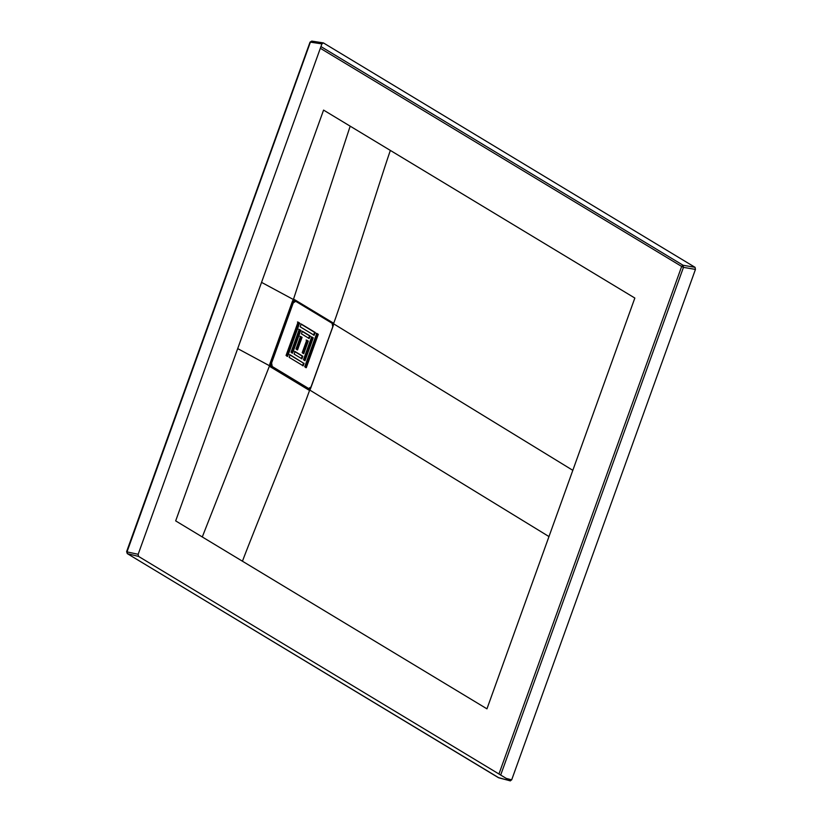 <?xml version="1.0" encoding="UTF-8"?>
<svg xmlns="http://www.w3.org/2000/svg" width="822" height="822" viewBox="0 0 822 822"><rect width="100%" height="100%" fill="white"/><g stroke="black" fill="none" stroke-linecap="round" stroke-linejoin="round"><path stroke-width="1.23" d="M271.599 363.005L270.972 362.872L271.599 366.386L308.651 388.508L311.127 386.874L332.756 326.796L332.129 323.293L295.704 301.304L293.228 302.928L271.599 363.005L272.226 366.509L308.702 388.539M295.026 301.14L295.704 301.304M295.077 301.171L292.601 302.794L293.228 302.928M316.121 333.249L317.672 334.194L305.661 367.568M299.876 336.26L301.438 337.205L296.906 349.782M298.612 329.252L300.174 330.187L291.944 353.039M289.467 354.662L303.472 363.118L302.547 365.687M300.554 323.858L314.559 332.314L313.542 335.14M297.441 321.977L299.002 322.912L286.981 356.296M306.103 340.02L307.654 340.966L303.133 353.542M294.42 351.405L302.208 356.111L301.284 358.669M301.725 331.132L309.504 335.828L308.579 338.397M311.065 336.763L312.617 337.708L304.397 360.55M316.747 333.383L318.299 334.318L306.287 367.701L304.726 366.756L316.747 333.383M295.971 348.97L300.503 336.393L302.064 337.328L297.533 349.915L295.971 348.97M292.57 353.162L291.019 352.227L299.239 329.375L300.801 330.321L292.57 353.162M304.099 363.252L303.174 365.821L289.169 357.365L290.094 354.796L303.472 363.118M300.164 326.807L301.181 323.981L315.186 332.448L314.168 335.273L300.164 326.807M287.608 356.419L286.056 355.484L298.067 322.101L299.629 323.046L287.608 356.419M302.198 352.73L306.729 340.154L308.291 341.089L303.76 353.666L302.198 352.73M295.057 351.539L302.835 356.234L301.91 358.803L294.132 354.107L295.057 351.539M301.427 333.824L302.352 331.256L310.13 335.962L309.216 338.52L301.427 333.824M303.462 359.748L311.692 336.897L313.244 337.832L305.024 360.683L303.462 359.748M317.672 334.194L318.299 334.318M301.438 337.205L302.064 337.328M300.174 330.187L300.801 330.321M314.559 332.314L315.186 332.448M299.002 322.912L299.629 323.046M307.654 340.966L308.291 341.089M302.208 356.111L302.835 356.234M309.504 335.828L310.13 335.962M312.617 337.708L313.244 337.832M498.153 777.509L510.38 780.9L138.538 556.402L138.158 554.295L321.916 43.885L323.406 42.908L695.073 267.335L695.443 269.431L511.685 779.842L510.205 780.818L498.564 777.756L127.276 553.607L498.933 777.859M695.443 269.431L683.462 267.356L683.082 265.259L681.541 266.369L683.462 267.356L500.68 775.074M310.48 388.816L308.702 389.988L270.212 366.735L269.595 365.626L202.284 536.961L175.672 520.891L323.57 110.097L390.337 150.416C378.387 185.32 346.257 289.046 333.547 323.776L572.821 470.328L634.841 298.047L390.337 150.416M202.284 536.961L486.953 708.841L548.973 536.571L309.699 390.018C297.369 424.82 255.539 526.532 242.439 561.2M138.158 554.295L126.886 551.86L127.502 553.699L138.538 556.402M127.122 551.593L310.284 42.446M321.916 43.885L310.531 42.169L311.754 41.1L322.882 42.826M294.029 299.444L294.584 300.143L293.793 299.455L292.622 300.729L269.76 364.228L269.595 365.626L270.315 365.502L270.438 364.495L269.76 364.228M294.317 300.061L293.475 300.616L294.584 300.143L293.793 299.455M333.516 324.197L332.889 322.799L294.358 299.783M294.584 300.143L294.399 299.557M310.233 389.34L309.072 390.101M310.675 388.292L333.413 325.204L310.778 387.604M310.582 388.22L309.617 389.967M269.904 366.448L270.541 366.098L308.949 389.361M269.76 366.211L271.096 366.499M270.315 365.502L269.945 363.714M292.437 301.242L293.125 301.499L270.633 363.982L270.109 363.797M270.633 363.982L270.438 364.495M293.125 301.499L292.622 300.729M293.3 300.986L292.94 300.307L292.601 301.325M261.55 282.367L293.392 299.527L350.182 126.167M269.544 365.769L237.702 348.61M271.599 366.386L272.226 366.509M506.188 778.393L511.685 779.842M681.592 266.657L498.933 774.016M681.541 266.369L320.333 48.282M548.973 536.571L572.821 470.328M320.95 46.577L683.082 265.259L695.073 267.335M270.212 366.735L270.767 366.304M308.702 389.988L309.298 390.09M293.485 299.578L293.916 300.164M332.571 322.604L294.718 299.753M311.754 41.1L310.017 42.179L126.619 551.603L127.276 553.607M332.961 325.985L333.023 323.365L294.471 300.092"/></g></svg>
